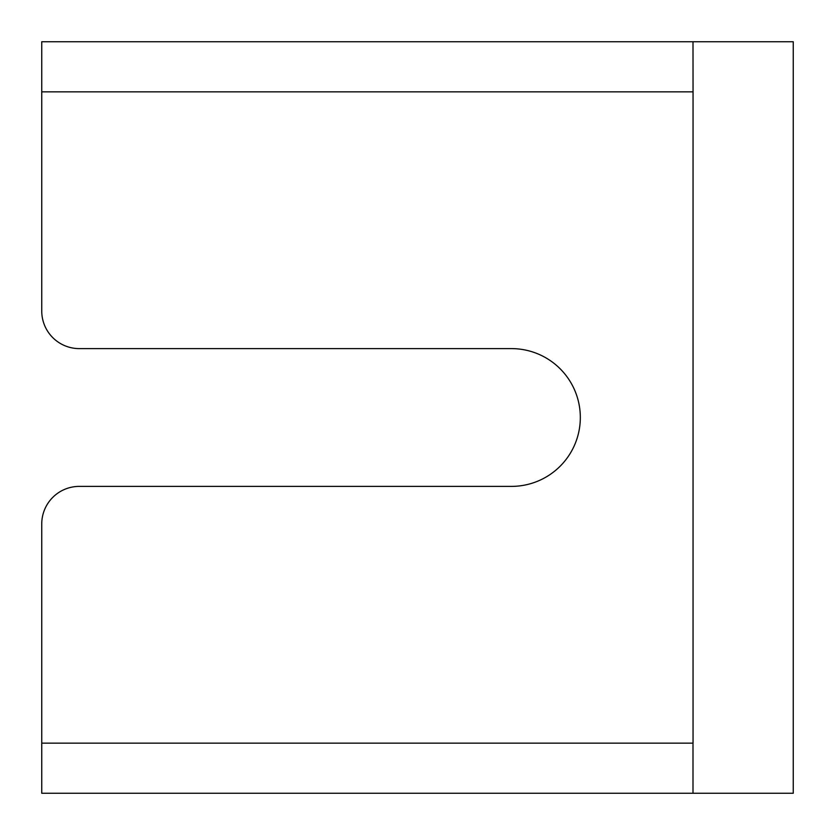 <?xml version="1.0" encoding="UTF-8"?>
<svg xmlns="http://www.w3.org/2000/svg" width="835" height="835" viewBox="0 0 835 835"><rect width="100%" height="100%" fill="white"/><g stroke="black" fill="none" stroke-linecap="round" stroke-linejoin="round"><path stroke-width="1.25" d="M79.325 348.613A37.575 37.575 0 0 1 41.75 311.037L41.75 41.75L692.998 41.75L693.05 91.85L693.05 743.15L41.75 743.15L41.75 523.962A37.575 37.575 0 0 1 79.325 486.387L511.438 486.387A68.888 68.888 0 0 0 580.325 417.5A68.888 68.888 0 0 0 511.438 348.613L79.325 348.613M692.998 743.15L692.998 793.25L41.75 793.25L41.75 743.15M41.75 91.85L692.998 91.85M692.998 41.75L793.25 41.75L793.25 793.25L692.998 793.25"/></g></svg>
